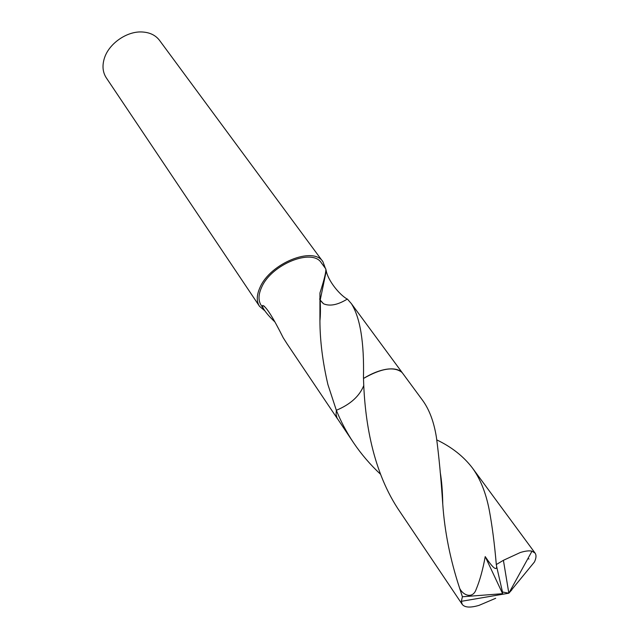 <?xml version="1.0" encoding="UTF-8"?>
<svg xmlns="http://www.w3.org/2000/svg" width="639" height="639" viewBox="0 0 639 639"><rect width="100%" height="100%" fill="white"/><g stroke="black" fill="none" stroke-linecap="round" stroke-linejoin="round"><path stroke-width="0.96" d="M325.387 268.34L322.903 261.694L159.502 40.337C155.421 35.017 149.398 32.222 141.427 31.95C126.466 31.399 109.013 43.684 104.477 57.957L104.325 58.413C102.072 65.833 102.719 72.303 106.274 77.806L259.514 306.313L264.945 310.897M322.903 261.694C313.533 245.919 270.313 263.172 260.033 287.398C256.543 295.09 256.367 301.392 259.514 306.313M380.54 474.266C370.221 464.633 361.227 454.137 353.575 442.779C346.721 432.547 340.97 421.716 336.338 410.286C350.388 404.423 359.549 396.14 363.815 385.437C359.573 396.116 350.412 404.399 336.338 410.286L327.895 384.51C322.639 361.89 319.987 340.635 319.923 320.746L319.939 293.005C324.412 279.203 326.337 271.136 325.738 268.811L321.369 262.885C312.455 247.884 271.431 264.25 261.647 287.262C258.316 294.579 258.148 300.586 261.151 305.266L264.522 310.29C262.749 307.607 262.134 305.993 262.669 305.442C266.12 306.496 272.957 317.256 283.197 337.727L287.135 343.926M325.738 268.811L326.257 270.92C327.951 280.209 338.894 294.355 347.257 299.116M319.636 298.972L320.147 300.314L323.478 303.749C329.772 306.52 337.735 304.955 347.368 299.044L351.394 303.661C360.22 317.695 364.246 342.328 363.463 377.569L363.503 378.472M388.808 368.959C381.028 369.733 372.593 372.904 363.503 378.464L363.503 378.464C364.605 419.823 372.473 472.005 400.158 512.063L462.213 604.366L461.358 601.315L462.404 596.77L459.673 588.367C450.311 559.94 444.68 531.896 442.763 504.227C441.038 478.268 438.913 455.966 436.413 437.332C433.969 421.932 429.352 409.583 422.555 400.278L402.698 373.32C399.798 369.558 394.503 368.176 386.819 369.19C379.502 370.324 371.73 373.416 363.503 378.464C381.14 368.36 393.904 366.291 401.779 372.257M274.618 321.649C270.113 317.407 266.751 313.621 264.522 310.29M326.257 270.92L320.203 300.074L323.494 303.741M495.68 598.28L479.034 605.365C470.344 607.913 464.737 607.577 462.213 604.366M436.82 439.912C451.685 447.044 463.523 456.374 472.333 467.876C480.272 478.739 485.904 492.757 489.234 509.922C492.198 525.825 494.554 544.029 496.303 564.549L496.695 566.729C496.415 570.994 492.589 567.616 485.217 556.601C482.86 569.621 479.825 580.579 476.111 589.477C472.876 598.887 463.315 595.772 459.673 588.367M496.687 566.721L502.478 591.986L508.836 593.208L503.412 560.307L496.303 564.549M503.412 560.307L520.25 552.535C525.354 550.946 529.268 550.499 531.983 551.193L535.091 553.102C536.48 555.163 536.265 558.127 534.428 562L508.836 593.208L461.358 601.315M528.988 559.029L528.014 558.398M336.338 410.286L336.09 414.519L337.065 418.082L353.575 442.779M511.879 589.789L508.836 593.208L531.983 551.193M502.478 591.986L502.613 593.687L485.217 556.593M502.613 593.687L462.404 596.77M402.49 373.04L351.394 303.661M264.45 306.305L262.669 305.442M337.464 418.801L286.943 343.638M319.923 320.746C320.506 315.586 320.578 308.773 320.155 300.314M535.091 553.102L472.333 467.876M440.191 472.085C441.701 480.664 442.555 491.375 442.763 504.227"/></g></svg>

